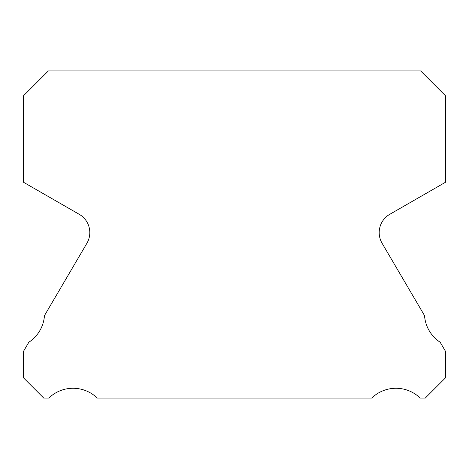 <?xml version="1.0" encoding="UTF-8"?>
<svg xmlns="http://www.w3.org/2000/svg" width="469" height="469" viewBox="0 0 469 469"><rect width="100%" height="100%" fill="white"/><g stroke="black" fill="none" stroke-linecap="round" stroke-linejoin="round"><path stroke-width="0.7" d="M382.1 243.282A21.105 21.105 0 0 1 389.751 214.321L445.55 182.224L445.55 95.84L420.646 70.936L48.354 70.936L23.45 95.84L23.45 182.224L79.249 214.321A21.105 21.105 0 0 1 86.9 243.282L44.467 315.602A34.823 34.823 0 0 1 28.826 342.259L23.45 351.422L23.45 377.803L43.711 398.064L48.835 398.064A34.823 34.823 0 0 1 97.259 398.064L371.741 398.064A34.823 34.823 0 0 1 420.165 398.064L425.289 398.064L445.55 377.803L445.55 351.422L440.174 342.259A34.823 34.823 0 0 1 424.533 315.602L382.1 243.282"/></g></svg>
